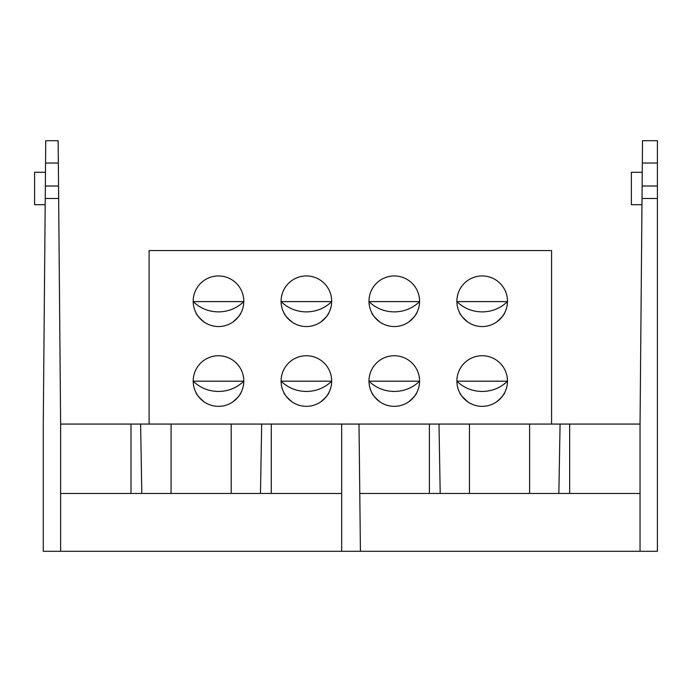 <?xml version="1.0" encoding="UTF-8"?>
<svg xmlns="http://www.w3.org/2000/svg" width="692" height="692" viewBox="0 0 692 692"><rect width="100%" height="100%" fill="white"/><g stroke="black" fill="none" stroke-linecap="round" stroke-linejoin="round"><path stroke-width="1.04" d="M58.647 197.41L58.543 186.001L45.352 186.001L45.75 140.71L58.145 140.71L58.344 163.035L45.551 163.035M45.352 186.001L43.276 424.066L43.276 551.29L60.619 551.29L60.619 424.066L58.344 163.035M60.619 551.29L360.428 551.29L359.01 424.066L341.666 424.066L341.666 551.29M60.619 493.457L341.666 493.457M60.619 424.066L341.666 424.066M45.239 198.483L58.656 198.483M45.473 172.308L34.6 172.308L34.6 204.694L45.188 204.694M360.428 551.29L657.4 551.29L657.4 186.001L642.133 186.001L642.522 140.71L657.4 140.71L657.4 186.001M359.615 493.457L640.048 493.457M359.01 424.066L640.048 424.066L642.133 186.001M640.048 424.066L640.048 551.29M657.4 198.483L642.02 198.483M641.968 204.694L631.381 204.694L631.381 172.308L642.245 172.308M149.1 424.066L149.1 250.582L551.576 250.582L551.576 424.066M507.487 381.041A25.301 25.301 0 0 0 469.531 359.131A25.301 25.301 0 0 0 469.531 402.952A25.301 25.301 0 0 0 507.487 381.041M419.586 381.041A25.301 25.301 0 0 0 381.638 359.131A25.301 25.301 0 0 0 381.638 402.952A25.301 25.301 0 0 0 419.586 381.041M331.684 381.041A25.301 25.301 0 0 0 293.737 359.131A25.301 25.301 0 0 0 293.737 402.952A25.301 25.301 0 0 0 331.684 381.041M243.792 381.041A25.301 25.301 0 0 0 205.844 359.131A25.301 25.301 0 0 0 205.844 402.952A25.301 25.301 0 0 0 243.792 381.041M507.487 301.245A25.301 25.301 0 0 0 469.531 279.334A25.301 25.301 0 0 0 469.531 323.155A25.301 25.301 0 0 0 507.487 301.245M419.586 301.245A25.301 25.301 0 0 0 381.638 279.334A25.301 25.301 0 0 0 381.638 323.155A25.301 25.301 0 0 0 419.586 301.245M331.684 301.245A25.301 25.301 0 0 0 293.737 279.334A25.301 25.301 0 0 0 293.737 323.155A25.301 25.301 0 0 0 331.684 301.245M243.792 301.245A25.301 25.301 0 0 0 205.844 279.334A25.301 25.301 0 0 0 205.844 323.155A25.301 25.301 0 0 0 243.792 301.245M204.114 322.057C198.993 317.585 196.26 314.445 195.905 312.637C196.234 314.419 198.976 317.559 204.114 322.057C208.387 324.609 208.387 324.609 204.114 322.057M196.121 313.061L196.519 313.787M206.674 323.614L207.271 323.917M236.266 319.246L238.679 316.495M238.74 316.408L240.427 313.848M232.867 322.057C237.987 317.585 240.721 314.445 241.075 312.637C240.747 314.419 238.005 317.559 232.867 322.057C228.594 324.609 228.594 324.609 232.867 322.057M229.718 323.917L230.721 323.389M292.015 322.057C286.895 317.585 284.152 314.445 283.798 312.637C284.135 314.419 286.869 317.559 292.015 322.057C296.288 324.609 296.288 324.609 292.015 322.057M284.023 313.061L284.421 313.787M294.576 323.614L295.164 323.917M324.159 319.246L326.572 316.495M326.641 316.408L328.319 313.848M328.345 313.805L328.977 312.637M320.768 322.057C325.88 317.585 328.622 314.445 328.977 312.637C328.639 314.419 325.906 317.559 320.768 322.057C316.486 324.609 316.486 324.609 320.768 322.057M317.619 323.917L318.623 323.389M379.908 322.057C374.787 317.585 372.054 314.445 371.699 312.637C372.028 314.419 374.77 317.559 379.908 322.057C384.19 324.609 384.19 324.609 379.908 322.057M371.915 313.061L372.313 313.787M382.468 323.614L383.55 324.15M412.06 319.246L414.473 316.495M414.534 316.408L416.221 313.848M408.661 322.057C413.781 317.585 416.515 314.445 416.869 312.637C416.541 314.419 413.807 317.559 408.661 322.057C404.387 324.609 404.387 324.609 408.661 322.057M405.028 324.15L406.515 323.389M467.809 322.057C462.688 317.585 459.955 314.445 459.592 312.637C459.929 314.419 462.663 317.559 467.809 322.057C472.082 324.609 472.082 324.609 467.809 322.057M459.817 313.061L460.215 313.787M470.37 323.614L470.958 323.917M499.953 319.246L502.375 316.495M502.435 316.408L504.122 313.848M496.562 322.057C501.674 317.585 504.416 314.445 504.771 312.637C504.442 314.419 501.7 317.559 496.562 322.057C492.28 324.609 492.28 324.609 496.562 322.057M493.413 323.917L494.417 323.389M204.114 401.862C198.993 397.39 196.26 394.25 195.905 392.442C196.234 394.224 198.976 397.364 204.114 401.862C208.387 404.413 208.387 404.413 204.114 401.862M196.121 392.866L196.519 393.592M206.674 403.419L207.271 403.721M236.266 399.05L238.679 396.291M238.74 396.213L240.427 393.653M240.453 393.61L241.075 392.442M232.867 401.862C237.987 397.39 240.721 394.25 241.075 392.442C240.747 394.224 238.005 397.364 232.867 401.862C228.594 404.413 228.594 404.413 232.867 401.862M229.718 403.713L231.405 402.796M292.015 401.862C286.895 397.39 284.152 394.25 283.798 392.442C284.135 394.224 286.869 397.364 292.015 401.862C296.288 404.413 296.288 404.413 292.015 401.862M284.023 392.866L284.421 393.592M294.576 403.419L295.164 403.721M324.159 399.05L326.572 396.291M326.641 396.213L328.319 393.653M320.768 401.862C325.88 397.39 328.622 394.25 328.977 392.442C328.639 394.224 325.906 397.364 320.768 401.862C316.486 404.413 316.486 404.413 320.768 401.862M317.619 403.713L319.306 402.796M379.908 401.862C374.787 397.39 372.054 394.25 371.699 392.442C372.028 394.224 374.77 397.364 379.908 401.862C384.19 404.413 384.19 404.413 379.908 401.862M371.915 392.866L372.313 393.592M382.468 403.419L383.55 403.946M412.06 399.05L414.473 396.291M414.534 396.213L416.221 393.653M408.661 401.862C413.781 397.39 416.515 394.25 416.869 392.442C416.541 394.224 413.807 397.364 408.661 401.862C404.387 404.413 404.387 404.413 408.661 401.862M405.512 403.713L407.199 402.796M467.809 401.862C462.688 397.39 459.955 394.25 459.592 392.442C459.929 394.224 462.663 397.364 467.809 401.862C472.082 404.413 472.082 404.413 467.809 401.862L461.936 396.213M459.817 392.866L460.215 393.592M470.37 403.419L471.442 403.946M499.953 399.05L502.375 396.291M502.435 396.213L504.122 393.653M504.139 393.61L504.771 392.442M496.562 401.862C501.674 397.39 504.416 394.25 504.771 392.442C504.442 394.224 501.7 397.364 496.562 401.862C492.28 404.413 492.28 404.413 496.562 401.862M493.413 403.713L495.1 402.796M456.884 301.608L507.478 301.608C500.446 308.321 492.038 311.746 482.298 311.884L482.298 311.884M456.884 381.18L507.478 381.18C500.446 387.892 492.038 391.317 482.298 391.456L482.298 391.456M193.198 301.608L243.792 301.608C236.75 308.321 228.351 311.746 218.603 311.884L218.603 311.884M281.09 301.608L331.684 301.608M368.992 301.608L419.586 301.608M193.189 381.18L243.792 381.18C236.75 387.892 228.351 391.317 218.603 391.456L218.603 391.456M281.09 381.18L331.684 381.18M394.172 391.456L394.172 391.456C384.423 391.317 376.024 387.892 368.957 381.18L419.586 381.18M171.071 493.457L171.071 424.066M231.215 493.457L231.215 424.066M140.606 424.066L141.808 493.457M260.477 493.457L261.68 424.066M131.004 493.457L131.004 424.066M271.273 424.066L271.273 493.457M469.461 493.457L469.461 424.066M529.605 493.457L529.605 424.066M438.996 424.066L440.198 493.457M558.868 493.457L560.07 424.066M429.395 493.457L429.395 424.066M569.663 424.066L569.663 493.457M657.4 163.035L642.332 163.035M456.858 301.608C463.917 308.321 472.325 311.746 482.064 311.884M456.858 381.18C463.917 387.892 472.325 391.317 482.064 391.456M193.163 301.608C200.23 308.321 208.629 311.746 218.378 311.884M281.056 301.608C288.123 308.321 296.531 311.746 306.271 311.884M331.719 301.608C324.652 308.321 316.244 311.746 306.504 311.884M368.957 301.608C376.024 308.321 384.423 311.746 394.172 311.884M419.612 301.608C412.544 308.321 404.145 311.746 394.405 311.884M193.163 381.18C200.23 387.892 208.629 391.317 218.378 391.456M281.056 381.18C288.123 387.892 296.531 391.317 306.271 391.456M331.719 381.18C324.652 387.892 316.244 391.317 306.504 391.456M419.612 381.18C412.544 387.892 404.145 391.317 394.405 391.456"/></g></svg>
